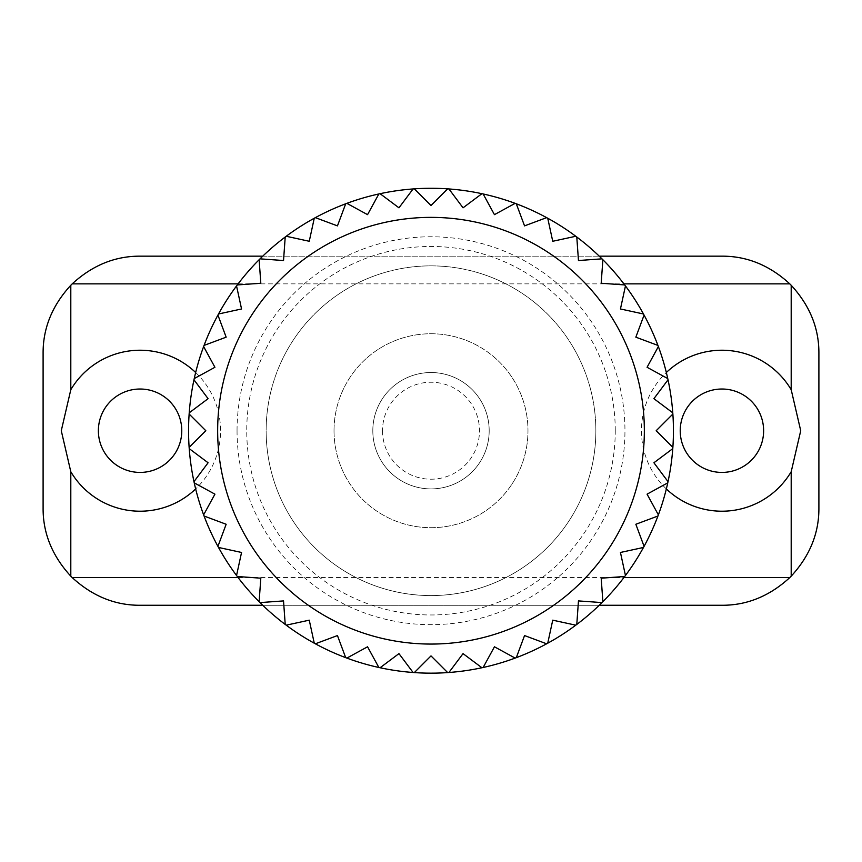 <?xml version="1.0" encoding="UTF-8"?>
<svg xmlns="http://www.w3.org/2000/svg" width="862" height="862" viewBox="0 0 862 862"><rect width="100%" height="100%" fill="white"/><g stroke="black" fill="none" stroke-linecap="round" stroke-linejoin="round"><path stroke-width="0.65" stroke-dasharray="4.31 3.23" d="M643.483 547.456L620.446 552.467L625.456 575.504A242.437 242.437 0 0 0 431 188.282A242.437 242.437 0 0 0 354.142 660.648A242.437 242.437 0 0 0 624.702 576.506L601.191 578.187L602.872 601.708M595.857 430.72A164.857 164.857 0 0 0 431 265.862A164.857 164.857 0 0 0 266.142 430.72A164.857 164.857 0 0 0 431 595.577A164.857 164.857 0 0 0 595.857 430.72A164.857 164.857 0 0 0 431 265.862A164.857 164.857 0 0 0 266.142 430.72A164.857 164.857 0 0 0 431 595.577A164.857 164.857 0 0 0 595.857 430.72A164.857 164.857 0 0 1 431 595.577A164.857 164.857 0 0 1 266.142 430.72M372.815 430.72A58.185 58.185 0 0 0 431 488.905A58.185 58.185 0 0 0 489.185 430.72A58.185 58.185 0 0 0 431 372.535A58.185 58.185 0 0 0 372.815 430.72A58.185 58.185 0 0 0 431 488.905A58.185 58.185 0 0 0 489.185 430.72A58.185 58.185 0 0 0 431 372.535A58.185 58.185 0 0 0 372.815 430.72A58.185 58.185 0 0 0 431 488.905A58.185 58.185 0 0 0 489.185 430.72A58.185 58.185 0 0 1 431 488.905A58.185 58.185 0 0 1 372.815 430.72A58.185 58.185 0 0 1 431 372.535A58.185 58.185 0 0 1 489.185 430.72A58.185 58.185 0 0 0 431 372.535A58.185 58.185 0 0 0 372.815 430.72M382.512 430.72A48.487 48.487 0 0 0 431 479.207A48.487 48.487 0 0 0 479.487 430.72A48.487 48.487 0 0 0 431 382.232A48.487 48.487 0 0 0 382.512 430.72M189.134 447.389L205.813 430.72L189.134 414.051M189.231 412.801L208.098 398.675L193.972 379.797M672.769 448.639L653.902 462.765L668.028 481.642M667.759 482.86L647.071 494.163L658.374 514.862M657.932 516.026L635.844 524.268L644.076 546.357M601.988 602.592L578.467 600.911L576.786 624.422M575.784 625.176L552.747 620.166L547.736 643.203M546.637 643.795L524.549 635.563L516.306 657.652M515.142 658.094L494.443 646.791L483.14 667.479M481.923 667.748L463.045 653.622L448.919 672.489M447.669 672.586L431 655.907L414.331 672.586M413.081 672.489L398.955 653.622L380.077 667.748M378.86 667.479L367.557 646.791L346.858 658.094M345.694 657.652L337.451 635.563L315.363 643.795M314.264 643.203L309.253 620.166L286.216 625.176M285.214 624.422L283.533 600.911L260.012 602.592M259.128 601.708L260.809 578.187L237.298 576.506M236.544 575.504L241.554 552.467L218.517 547.456M217.924 546.357L226.156 524.268L204.068 516.026M203.626 514.862L214.929 494.163L194.241 482.86M193.972 481.642L208.098 462.765L189.231 448.639M194.241 378.58L214.929 367.277L203.626 346.578M204.068 345.414L226.156 337.171L217.924 315.083M218.517 313.983L241.554 308.973L236.544 285.936M237.298 284.934L260.809 283.253L259.128 259.731M260.012 258.848L283.533 260.529L285.214 237.018M286.216 236.263L309.253 241.274L314.264 218.237M315.363 217.644L337.451 225.876L345.694 203.788M346.858 203.346L367.557 214.649L378.86 193.961M380.077 193.691L398.955 207.817L413.081 188.95M414.331 188.853L431 205.533L447.669 188.853M448.919 188.95L463.045 207.817L481.923 193.691M483.14 193.961L494.443 214.649L515.142 203.346M516.306 203.788L524.549 225.876L546.637 217.644M547.736 218.237L552.747 241.274L575.784 236.263M576.786 237.018L578.467 260.529L601.988 258.848M602.872 259.731L601.191 283.253L624.702 284.934M625.456 285.936L620.446 308.973L643.483 313.983M644.076 315.083L635.844 337.171L657.932 345.414M658.374 346.578L647.071 367.277L667.759 378.58M668.028 379.797L653.902 398.675L672.769 412.801M672.866 414.051L656.187 430.72L672.866 447.389M763.624 430.72A41.699 41.699 0 0 0 721.925 389.021A41.699 41.699 0 0 0 680.226 430.72A41.699 41.699 0 0 0 721.925 472.419A41.699 41.699 0 0 0 763.624 430.72M181.774 430.72A41.699 41.699 0 0 0 140.075 389.021A41.699 41.699 0 0 0 98.376 430.72A41.699 41.699 0 0 0 140.075 472.419A41.699 41.699 0 0 0 181.774 430.72M195.652 372.503A80.489 80.489 0 0 1 195.652 488.937M666.348 488.937A80.489 80.489 0 0 1 666.348 372.503M334.025 430.72A96.975 96.975 0 0 0 431 527.695A96.975 96.975 0 0 0 527.975 430.72A96.975 96.975 0 0 0 431 333.745A96.975 96.975 0 0 0 334.025 430.72A96.975 96.975 0 0 0 431 527.695A96.975 96.975 0 0 0 527.975 430.72A96.975 96.975 0 0 0 431 333.745A96.975 96.975 0 0 0 334.025 430.72M140.075 605.275A96.975 96.975 0 0 1 43.1 508.3L43.1 353.14A96.975 96.975 0 0 1 140.075 256.165L721.925 256.165A96.975 96.975 0 0 1 818.9 353.14L818.9 508.3A96.975 96.975 0 0 1 721.925 605.275L140.075 605.275M262.759 605.275L599.241 605.275M262.759 256.165L599.241 256.165M237.05 430.72A193.95 193.95 0 0 0 431 624.67A193.95 193.95 0 0 0 624.95 430.72A193.95 193.95 0 0 0 431 236.77A193.95 193.95 0 0 0 237.05 430.72M615.252 430.72A184.252 184.252 0 0 0 431 246.467A184.252 184.252 0 0 0 246.747 430.72A184.252 184.252 0 0 0 431 614.972A184.252 184.252 0 0 0 615.252 430.72M673.437 430.72A242.437 242.437 0 0 0 431 188.282A242.437 242.437 0 0 0 188.562 430.72M238.095 577.572L623.905 577.572M238.095 283.867L623.905 283.867"/><path stroke-width="1.29" d="M624.702 576.506A242.437 242.437 0 0 0 625.456 575.504L620.446 552.467L643.483 547.456A242.437 242.437 0 0 1 625.456 575.504A242.437 242.437 0 0 1 624.702 576.506A242.437 242.437 0 0 1 602.872 601.708L601.191 578.187L624.702 576.506A242.437 242.437 0 0 0 625.456 575.504M673.437 430.72A242.437 242.437 0 0 1 672.866 447.389L656.187 430.72L672.866 414.051A242.437 242.437 0 0 1 673.437 430.72M672.769 448.639A242.437 242.437 0 0 1 668.028 481.642L653.902 462.765L672.769 448.639A242.437 242.437 0 0 0 672.866 447.389A242.437 242.437 0 0 1 672.769 448.639M667.759 482.86A242.437 242.437 0 0 1 658.374 514.862L647.071 494.163L667.759 482.86A242.437 242.437 0 0 0 668.028 481.642A242.437 242.437 0 0 1 667.759 482.86M657.932 516.026A242.437 242.437 0 0 1 644.076 546.357L635.844 524.268L657.932 516.026A242.437 242.437 0 0 0 658.374 514.862A242.437 242.437 0 0 1 657.932 516.026M601.988 602.592A242.437 242.437 0 0 1 576.786 624.422L578.467 600.911L601.988 602.592A242.437 242.437 0 0 0 602.872 601.708A242.437 242.437 0 0 1 601.988 602.592M575.784 625.176A242.437 242.437 0 0 1 547.736 643.203L552.747 620.166L575.784 625.176A242.437 242.437 0 0 0 576.786 624.422A242.437 242.437 0 0 1 575.784 625.176M546.637 643.795A242.437 242.437 0 0 1 516.306 657.652L524.549 635.563L546.637 643.795A242.437 242.437 0 0 0 547.736 643.203A242.437 242.437 0 0 1 546.637 643.795M515.142 658.094A242.437 242.437 0 0 1 483.14 667.479L494.443 646.791L515.142 658.094A242.437 242.437 0 0 0 516.306 657.652A242.437 242.437 0 0 1 515.142 658.094M481.923 667.748A242.437 242.437 0 0 1 448.919 672.489L463.045 653.622L481.923 667.748A242.437 242.437 0 0 0 483.14 667.479A242.437 242.437 0 0 1 481.923 667.748M447.669 672.586A242.437 242.437 0 0 1 414.331 672.586L431 655.907L447.669 672.586A242.437 242.437 0 0 0 448.919 672.489A242.437 242.437 0 0 1 447.669 672.586M413.081 672.489A242.437 242.437 0 0 1 380.077 667.748L398.955 653.622L413.081 672.489A242.437 242.437 0 0 0 414.331 672.586A242.437 242.437 0 0 1 413.081 672.489M378.86 667.479A242.437 242.437 0 0 1 346.858 658.094L367.557 646.791L378.86 667.479A242.437 242.437 0 0 0 380.077 667.748A242.437 242.437 0 0 1 378.86 667.479M345.694 657.652A242.437 242.437 0 0 1 315.363 643.795L337.451 635.563L345.694 657.652A242.437 242.437 0 0 0 346.858 658.094A242.437 242.437 0 0 1 345.694 657.652M314.264 643.203A242.437 242.437 0 0 1 286.216 625.176L309.253 620.166L314.264 643.203A242.437 242.437 0 0 0 315.363 643.795A242.437 242.437 0 0 1 314.264 643.203M285.214 624.422A242.437 242.437 0 0 1 260.012 602.592L283.533 600.911L285.214 624.422A242.437 242.437 0 0 0 286.216 625.176A242.437 242.437 0 0 1 285.214 624.422M259.128 601.708A242.437 242.437 0 0 1 237.298 576.506L260.809 578.187L259.128 601.708A242.437 242.437 0 0 0 260.012 602.592A242.437 242.437 0 0 1 259.128 601.708M236.544 575.504A242.437 242.437 0 0 1 218.517 547.456L241.554 552.467L236.544 575.504A242.437 242.437 0 0 0 237.298 576.506A242.437 242.437 0 0 1 236.544 575.504M217.924 546.357A242.437 242.437 0 0 1 204.068 516.026L226.156 524.268L217.924 546.357A242.437 242.437 0 0 0 218.517 547.456A242.437 242.437 0 0 1 217.924 546.357M203.626 514.862A242.437 242.437 0 0 1 194.241 482.86L214.929 494.163L203.626 514.862A242.437 242.437 0 0 0 204.068 516.026A242.437 242.437 0 0 1 203.626 514.862M193.972 481.642A242.437 242.437 0 0 1 189.231 448.639L208.098 462.765L193.972 481.642A242.437 242.437 0 0 0 194.241 482.86A242.437 242.437 0 0 1 193.972 481.642M189.134 447.389A242.437 242.437 0 0 1 189.134 414.051L205.813 430.72L189.134 447.389A242.437 242.437 0 0 0 189.231 448.639A242.437 242.437 0 0 1 189.134 447.389M643.483 547.456A242.437 242.437 0 0 0 644.076 546.357A242.437 242.437 0 0 1 643.483 547.456M193.972 379.797L208.098 398.675L189.231 412.801A242.437 242.437 0 0 1 193.972 379.797A242.437 242.437 0 0 1 194.241 378.58A242.437 242.437 0 0 1 203.626 346.578L214.929 367.277L194.241 378.58M226.156 337.171L204.068 345.414A242.437 242.437 0 0 1 217.924 315.083L226.156 337.171M241.554 308.973L218.517 313.983A242.437 242.437 0 0 1 236.544 285.936L241.554 308.973M260.809 283.253L237.298 284.934A242.437 242.437 0 0 1 259.128 259.731L260.809 283.253M283.533 260.529L260.012 258.848A242.437 242.437 0 0 1 285.214 237.018L283.533 260.529M309.253 241.274L286.216 236.263A242.437 242.437 0 0 1 314.264 218.237L309.253 241.274M337.451 225.876L315.363 217.644A242.437 242.437 0 0 1 345.694 203.788L337.451 225.876M367.557 214.649L346.858 203.346A242.437 242.437 0 0 1 378.86 193.961L367.557 214.649M398.955 207.817L380.077 193.691A242.437 242.437 0 0 1 413.081 188.95L398.955 207.817M431 205.533L414.331 188.853A242.437 242.437 0 0 1 447.669 188.853L431 205.533M463.045 207.817L448.919 188.95A242.437 242.437 0 0 1 481.923 193.691L463.045 207.817M494.443 214.649L483.14 193.961A242.437 242.437 0 0 1 515.142 203.346L494.443 214.649M524.549 225.876L516.306 203.788A242.437 242.437 0 0 1 546.637 217.644L524.549 225.876M552.747 241.274L547.736 218.237A242.437 242.437 0 0 1 575.784 236.263L552.747 241.274M578.467 260.529L576.786 237.018A242.437 242.437 0 0 1 601.988 258.848L578.467 260.529M601.191 283.253L602.872 259.731A242.437 242.437 0 0 1 624.702 284.934L601.191 283.253M620.446 308.973L625.456 285.936A242.437 242.437 0 0 1 643.483 313.983L620.446 308.973M635.844 337.171L644.076 315.083A242.437 242.437 0 0 1 657.932 345.414L635.844 337.171M647.071 367.277L658.374 346.578A242.437 242.437 0 0 1 667.759 378.58L647.071 367.277M653.902 398.675L668.028 379.797A242.437 242.437 0 0 1 672.769 412.801L653.902 398.675M672.866 414.051A242.437 242.437 0 0 0 672.769 412.801M668.028 379.797A242.437 242.437 0 0 0 667.759 378.58M658.374 346.578A242.437 242.437 0 0 0 657.932 345.414M644.076 315.083A242.437 242.437 0 0 0 643.483 313.983M625.456 285.936A242.437 242.437 0 0 0 624.702 284.934M602.872 259.731A242.437 242.437 0 0 0 601.988 258.848M576.786 237.018A242.437 242.437 0 0 0 575.784 236.263M547.736 218.237A242.437 242.437 0 0 0 546.637 217.644M516.306 203.788A242.437 242.437 0 0 0 515.142 203.346M483.14 193.961A242.437 242.437 0 0 0 481.923 193.691M448.919 188.95A242.437 242.437 0 0 0 447.669 188.853M414.331 188.853A242.437 242.437 0 0 0 413.081 188.95M380.077 193.691A242.437 242.437 0 0 0 378.86 193.961M346.858 203.346A242.437 242.437 0 0 0 345.694 203.788M315.363 217.644A242.437 242.437 0 0 0 314.264 218.237M286.216 236.263A242.437 242.437 0 0 0 285.214 237.018M260.012 258.848A242.437 242.437 0 0 0 259.128 259.731M237.298 284.934A242.437 242.437 0 0 0 236.544 285.936M218.517 313.983A242.437 242.437 0 0 0 217.924 315.083M204.068 345.414A242.437 242.437 0 0 0 203.626 346.578M189.231 412.801A242.437 242.437 0 0 0 189.134 414.051M763.624 430.72A41.699 41.699 0 0 0 721.925 389.021A41.699 41.699 0 0 0 680.226 430.72A41.699 41.699 0 0 0 721.925 472.419A41.699 41.699 0 0 0 763.624 430.72M181.774 430.72A41.699 41.699 0 0 0 140.075 389.021A41.699 41.699 0 0 0 98.376 430.72A41.699 41.699 0 0 0 140.075 472.419A41.699 41.699 0 0 0 181.774 430.72M195.652 488.937A80.489 80.489 0 0 1 70.803 471.719L70.803 576.172C52.237 555.947 43.003 533.319 43.1 508.3L43.1 353.14C43.003 328.12 52.237 305.493 70.803 285.268A96.975 96.975 0 0 1 72.203 283.867C92.428 265.302 115.055 256.068 140.075 256.165L262.759 256.165M70.803 285.268L70.803 389.721L61.277 430.72L70.803 471.719M666.348 488.937A80.489 80.489 0 0 0 791.197 471.719L800.723 430.72L791.197 389.721A80.489 80.489 0 0 0 666.348 372.503M599.241 256.165L721.925 256.165C746.945 256.068 769.572 265.302 789.797 283.867A96.975 96.975 0 0 1 791.197 285.268C809.763 305.493 818.997 328.12 818.9 353.14L818.9 508.3C818.997 533.319 809.763 555.947 791.197 576.172A96.975 96.975 0 0 1 789.797 577.572C769.572 596.138 746.945 605.372 721.925 605.275L599.241 605.275M262.759 605.275L140.075 605.275C115.055 605.372 92.428 596.138 72.203 577.572A96.975 96.975 0 0 1 70.803 576.172M70.803 389.721A80.489 80.489 0 0 1 195.652 372.503M217.655 430.72A213.345 213.345 0 0 0 431 644.065A213.345 213.345 0 0 0 644.345 430.72A213.345 213.345 0 0 0 431 217.375A213.345 213.345 0 0 0 217.655 430.72M791.197 285.268L791.197 389.721M791.197 471.719L791.197 576.172M72.203 577.572L238.095 577.572M623.905 577.572L789.797 577.572M72.203 283.867L238.095 283.867M623.905 283.867L789.797 283.867"/></g></svg>
